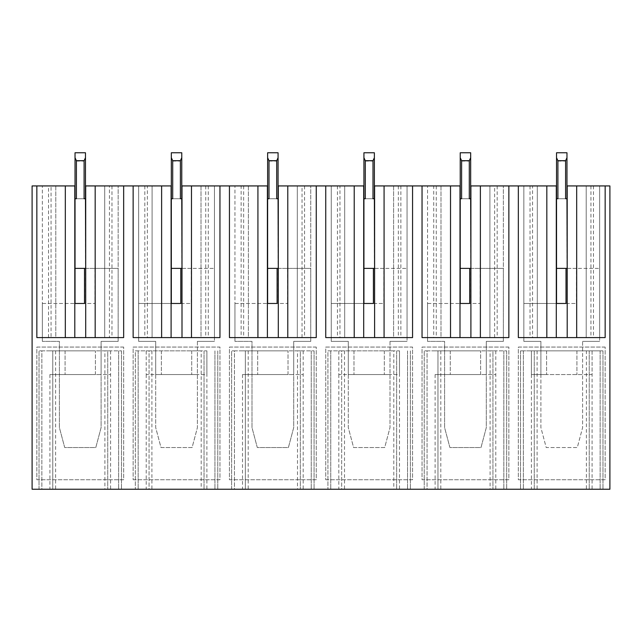 <?xml version="1.0" encoding="UTF-8"?>
<svg xmlns="http://www.w3.org/2000/svg" width="642" height="642" viewBox="0 0 642 642"><rect width="100%" height="100%" fill="white"/><g stroke="black" fill="none" stroke-linecap="round" stroke-linejoin="round"><path stroke-width="0.48" stroke-dasharray="3.21 2.41" d="M586.395 350.853L592.084 350.853L592.084 374.551L546.583 374.551L592.084 374.551L592.084 350.853L576.917 350.853L600.134 350.853L523.366 350.853L531.416 350.853L531.416 374.551L546.583 374.551L531.416 374.551L531.416 350.853L576.917 350.853L531.416 350.853L534.264 350.853L534.264 489.244L520.518 489.244L602.982 489.244L534.264 489.244L534.264 350.853L586.395 350.853L586.395 489.244M480.377 185.931L480.377 337.588L470.899 337.588L480.377 337.588L480.377 185.931L480.377 337.588L480.377 185.931L508.857 185.931L508.857 337.588L508.857 185.931L508.857 337.588L489.902 337.588L489.902 185.931L489.902 337.588L503.36 337.588L503.36 185.931L503.36 337.588L489.902 337.588L489.902 185.931L489.902 337.588L508.857 337.588L508.857 185.931L508.857 337.588L480.377 337.588L480.377 185.931L470.899 185.931L470.899 337.588L480.377 337.588L480.377 185.931L470.899 185.931L480.377 185.931L480.377 337.588L508.857 337.588L508.857 185.931L480.377 185.931L532.555 185.931L532.555 337.588L518.343 337.588L599.66 337.588L599.66 341.375L582.599 341.375L582.599 427.628L577.294 447.538L546.206 447.538L540.901 427.628L540.901 341.375L540.901 374.551L582.599 374.551L540.901 374.551L540.901 341.375L523.84 341.375L523.84 337.588L599.66 337.588L586.202 337.588L599.66 337.588L599.66 341.375L582.599 341.375L582.599 427.628L577.294 447.538L546.206 447.538L540.901 427.628L540.901 341.375L523.84 341.375L523.84 337.588L537.298 337.588L518.343 337.588L605.157 337.588L567.199 337.588L605.157 337.588L567.199 337.588L605.157 337.588L605.157 185.931L609.9 185.931L609.9 489.244L32.1 489.244L32.1 185.931L36.843 185.931L36.843 337.588L48.519 337.588L48.519 185.931L36.843 185.931L36.843 337.588L65.324 337.588L48.519 337.588M600.134 350.853L602.982 350.853L600.134 350.853L600.134 489.244L600.134 350.853M523.366 350.853L520.518 350.853L523.366 350.853L523.366 489.244L523.366 350.853M520.518 350.853L520.518 489.244L520.518 350.853M589.236 350.853L589.236 489.244L589.236 350.853M602.982 350.853L602.982 489.244L602.982 350.853M424.218 489.244L427.066 489.244L424.218 489.244L424.218 350.853L427.066 350.853L424.218 350.853L424.218 489.244M490.095 350.853L492.936 350.853L492.936 489.244L492.936 350.853L506.682 350.853L427.066 350.853L427.066 489.244L506.682 489.244L427.066 489.244L427.066 350.853L437.964 350.853L437.964 489.244L437.964 350.853L490.095 350.853L490.095 489.244M393.795 350.853L327.918 350.853L327.918 489.244L330.766 489.244L327.918 489.244L327.918 350.853L338.815 350.853L338.815 374.551L384.317 374.551L338.815 374.551L338.815 350.853L399.485 350.853L399.485 374.551L384.317 374.551L399.485 374.551L399.485 350.853L338.815 350.853L341.664 350.853L341.664 489.244L330.766 489.244L410.382 489.244L341.664 489.244L341.664 350.853L393.795 350.853L393.795 489.244M231.618 489.244L234.466 489.244L231.618 489.244L231.618 350.853L234.466 350.853L231.618 350.853L231.618 489.244M297.495 350.853L300.336 350.853L300.336 489.244L300.336 350.853L314.082 350.853L234.466 350.853L234.466 489.244L314.082 489.244L234.466 489.244L234.466 350.853L245.364 350.853L245.364 489.244L245.364 350.853L297.495 350.853L297.495 489.244M201.195 350.853L135.318 350.853L135.318 489.244L138.166 489.244L135.318 489.244L135.318 350.853L146.215 350.853L146.215 374.551L191.717 374.551L146.215 374.551L146.215 350.853L206.885 350.853L206.885 374.551L191.717 374.551L206.885 374.551L206.885 350.853L146.215 350.853L149.064 350.853L149.064 489.244L138.166 489.244L217.782 489.244L149.064 489.244L149.064 350.853L201.195 350.853L201.195 489.244M39.018 489.244L41.866 489.244L39.018 489.244L39.018 350.853L41.866 350.853L39.018 350.853L39.018 489.244M104.895 350.853L107.736 350.853L107.736 489.244L107.736 350.853L121.482 350.853L41.866 350.853L41.866 489.244L121.482 489.244L41.866 489.244L41.866 350.853L52.764 350.853L52.764 489.244L52.764 350.853L104.895 350.853L104.895 489.244M508.857 347.065L422.043 347.065L422.043 479.759L508.857 479.759L508.857 347.065L422.043 347.065L422.043 479.759L508.857 479.759L508.857 347.065M433.719 185.931L450.523 185.931L450.523 337.588L460.001 337.588L460.001 185.931L460.001 337.588L460.001 185.931L422.043 185.931L422.043 337.588L433.719 337.588L433.719 185.931L422.043 185.931L422.043 337.588L450.523 337.588L433.719 337.588M400.881 185.931L400.881 337.588L374.599 337.588L384.077 337.588L374.599 337.588L374.599 185.931L450.523 185.931L450.523 337.588L460.001 337.588L450.523 337.588L450.523 185.931L450.523 337.588L422.043 337.588L508.857 337.588L494.645 337.588L494.645 185.931M436.255 185.931L436.255 337.588L450.523 337.588L450.523 185.931L450.523 337.588L460.001 337.588M422.043 185.931L422.043 337.588L422.043 185.931L422.043 337.588L422.043 185.931L422.043 337.588L436.255 337.588M440.998 185.931L440.998 337.588L427.54 337.588L440.998 337.588L440.998 185.931M480.144 268.396L503.36 268.396L503.36 341.375L503.36 337.588L427.54 337.588L427.54 185.931L427.54 341.375L427.54 337.588L503.36 337.588L503.36 341.375L486.299 341.375L486.299 374.551L444.601 374.551L486.299 374.551L486.299 341.375L486.299 427.628L480.994 447.538L449.906 447.538L444.601 427.628L444.601 341.375L427.54 341.375L444.601 341.375L427.54 341.375L427.54 303.465L480.144 303.465L470.666 303.465L470.666 268.396L480.144 268.396L480.144 303.465M450.523 185.931L450.523 337.588M497.181 185.931L497.181 337.588L480.377 337.588L494.645 337.588M470.899 185.931L470.899 337.588L470.899 185.931M480.377 337.588L470.899 337.588M497.181 337.588L508.857 337.588L508.857 185.931M393.602 185.931L407.06 185.931L393.602 185.931L393.602 337.588L412.557 337.588L393.602 337.588L393.602 185.931M287.776 185.931L287.776 337.588L278.299 337.588L287.776 337.588L287.776 185.931L287.776 337.588L287.776 185.931L316.257 185.931L316.257 337.588L316.257 185.931L316.257 337.588L297.302 337.588L297.302 185.931L297.302 337.588L310.76 337.588L310.76 185.931L310.76 337.588L297.302 337.588L297.302 185.931L297.302 337.588L316.257 337.588L316.257 185.931L316.257 337.588L287.776 337.588L287.776 185.931L278.299 185.931L278.299 337.588L287.776 337.588L287.776 185.931L278.299 185.931L287.776 185.931L287.776 337.588L316.257 337.588L316.257 185.931L287.776 185.931L339.955 185.931L339.955 337.588L325.743 337.588L407.06 337.588L407.06 341.375L389.999 341.375L389.999 427.628L384.694 447.538L353.606 447.538L348.301 427.628L348.301 341.375L348.301 374.551L389.999 374.551L348.301 374.551L348.301 341.375L331.24 341.375L331.24 337.588L407.06 337.588L407.06 341.375L389.999 341.375L389.999 427.628L384.694 447.538L353.606 447.538L348.301 427.628L348.301 341.375L331.24 341.375L331.24 337.588L344.698 337.588L325.743 337.588L412.557 337.588L374.599 337.588L374.599 185.931L374.599 337.588M396.636 350.853L396.636 489.244L396.636 350.853M410.382 350.853L410.382 489.244L410.382 350.853M316.257 347.065L229.443 347.065L229.443 479.759L316.257 479.759L316.257 347.065L229.443 347.065L229.443 479.759L316.257 479.759L316.257 347.065M241.119 185.931L257.923 185.931L257.923 337.588L267.401 337.588L267.401 185.931L267.401 337.588L267.401 185.931L229.443 185.931L229.443 337.588L241.119 337.588L241.119 185.931L229.443 185.931L229.443 337.588L257.923 337.588L241.119 337.588M208.281 185.931L208.281 337.588L181.999 337.588L191.476 337.588L181.999 337.588L181.999 185.931L257.923 185.931L257.923 337.588L267.401 337.588L257.923 337.588L257.923 185.931L257.923 337.588L229.443 337.588L316.257 337.588L302.045 337.588L302.045 185.931M243.655 185.931L243.655 337.588L257.923 337.588L257.923 185.931L257.923 337.588L267.401 337.588M229.443 185.931L229.443 337.588L229.443 185.931L229.443 337.588L229.443 185.931L229.443 337.588L243.655 337.588M248.398 185.931L248.398 337.588L234.94 337.588L248.398 337.588L248.398 185.931M287.544 268.396L310.76 268.396L310.76 341.375L310.76 337.588L234.94 337.588L234.94 185.931L234.94 341.375L234.94 337.588L310.76 337.588L310.76 341.375L293.699 341.375L293.699 374.551L252.001 374.551L293.699 374.551L293.699 341.375L293.699 427.628L288.394 447.538L257.306 447.538L252.001 427.628L252.001 341.375L234.94 341.375L252.001 341.375L234.94 341.375L234.94 303.465L287.544 303.465L278.066 303.465L278.066 268.396L287.544 268.396L287.544 303.465M257.923 185.931L257.923 337.588M304.581 185.931L304.581 337.588L287.776 337.588L302.045 337.588M278.299 185.931L278.299 337.588L278.299 185.931M287.776 337.588L278.299 337.588M304.581 337.588L316.257 337.588L316.257 185.931M201.002 185.931L214.46 185.931L201.002 185.931L201.002 337.588L219.957 337.588L201.002 337.588L201.002 185.931M95.176 185.931L95.176 337.588L85.699 337.588L95.176 337.588L95.176 185.931L95.176 337.588L95.176 185.931L123.657 185.931L123.657 337.588L123.657 185.931L123.657 337.588L104.702 337.588L104.702 185.931L104.702 337.588L118.16 337.588L118.16 185.931L118.16 337.588L104.702 337.588L104.702 185.931L104.702 337.588L123.657 337.588L123.657 185.931L123.657 337.588L95.176 337.588L95.176 185.931L85.699 185.931L85.699 337.588L95.176 337.588L95.176 185.931L85.699 185.931L95.176 185.931L95.176 337.588L123.657 337.588L123.657 185.931L95.176 185.931L147.355 185.931L147.355 337.588L133.143 337.588L214.46 337.588L214.46 341.375L197.399 341.375L197.399 427.628L192.094 447.538L161.006 447.538L155.701 427.628L155.701 341.375L155.701 374.551L197.399 374.551L155.701 374.551L155.701 341.375L138.64 341.375L138.64 337.588L214.46 337.588L214.46 341.375L197.399 341.375L197.399 427.628L192.094 447.538L161.006 447.538L155.701 427.628L155.701 341.375L138.64 341.375L138.64 337.588L152.098 337.588L133.143 337.588L219.957 337.588L181.999 337.588L181.999 185.931L181.999 337.588M204.036 350.853L204.036 489.244L204.036 350.853M217.782 350.853L217.782 489.244L217.782 350.853M123.657 347.065L36.843 347.065L36.843 479.759L123.657 479.759L123.657 347.065L36.843 347.065L36.843 479.759L123.657 479.759L123.657 347.065M51.055 185.931L65.324 185.931L65.324 337.588L74.801 337.588L65.324 337.588L65.324 185.931L65.324 337.588L74.801 337.588L74.801 185.931L74.801 337.588L74.801 185.931L65.324 185.931L65.324 337.588L51.055 337.588L51.055 185.931L74.801 185.931L48.519 185.931M51.055 337.588L36.843 337.588L36.843 185.931L55.798 185.931L36.843 185.931L36.843 337.588L123.657 337.588L109.445 337.588L109.445 185.931M55.798 185.931L55.798 337.588L42.34 337.588L55.798 337.588L55.798 185.931M94.944 268.396L118.16 268.396L118.16 341.375L118.16 337.588L42.34 337.588L42.34 185.931L42.34 341.375L42.34 337.588L118.16 337.588L118.16 341.375L101.099 341.375L101.099 374.551L59.401 374.551L101.099 374.551L101.099 341.375L101.099 427.628L95.794 447.538L64.706 447.538L59.401 427.628L59.401 341.375L42.34 341.375L59.401 341.375L42.34 341.375L42.34 303.465L94.944 303.465L85.466 303.465L85.466 268.396L94.944 268.396L94.944 303.465M36.843 185.931L36.843 337.588L36.843 185.931L36.843 337.588L65.324 337.588L65.324 185.931L65.324 337.588L74.801 337.588M65.324 185.931L65.324 337.588M111.981 185.931L111.981 337.588L95.176 337.588L109.445 337.588M85.699 185.931L85.699 337.588L85.699 185.931M95.176 337.588L85.699 337.588M111.981 337.588L123.657 337.588L123.657 185.931M121.482 350.853L121.482 489.244L121.482 350.853M95.417 350.853L49.916 350.853L95.417 350.853L95.417 374.551L49.916 374.551L110.585 374.551L95.417 374.551L95.417 350.853M49.916 374.551L49.916 489.244M110.585 350.853L110.585 489.244M147.355 185.931L171.101 185.931L133.143 185.931L152.098 185.931L133.143 185.931L133.143 337.588L171.101 337.588L147.355 337.588M171.101 337.588L171.101 185.931L171.101 337.588L171.101 185.931L133.143 185.931L133.143 337.588L133.143 185.931M208.281 337.588L219.957 337.588L219.957 185.931M191.476 185.931L191.476 337.588M205.745 185.931L205.745 337.588M214.46 185.931L214.46 337.588L214.46 185.931M161.624 185.931L161.624 337.588M152.098 185.931L152.098 337.588L152.098 185.931M138.64 185.931L138.64 337.588L138.64 185.931M144.819 185.931L144.819 337.588M133.143 479.759L219.957 479.759L219.957 347.065L133.143 347.065L133.143 479.759L219.957 479.759L219.957 347.065L133.143 347.065L133.143 479.759M314.082 350.853L314.082 489.244L314.082 350.853M288.017 350.853L242.515 350.853L288.017 350.853L288.017 374.551L242.515 374.551L303.185 374.551L288.017 374.551L288.017 350.853M242.515 374.551L242.515 489.244M303.185 350.853L303.185 489.244M339.955 185.931L363.701 185.931L325.743 185.931L344.698 185.931L325.743 185.931L325.743 337.588L363.701 337.588L339.955 337.588M363.701 337.588L363.701 185.931L363.701 337.588L363.701 185.931L325.743 185.931L325.743 337.588L325.743 185.931M400.881 337.588L412.557 337.588L412.557 185.931M384.077 185.931L384.077 337.588M398.345 185.931L398.345 337.588M407.06 185.931L407.06 337.588L407.06 185.931M354.224 185.931L354.224 337.588M344.698 185.931L344.698 337.588L344.698 185.931M331.24 185.931L331.24 337.588L331.24 185.931M337.419 185.931L337.419 337.588M325.743 479.759L412.557 479.759L412.557 347.065L325.743 347.065L325.743 479.759L412.557 479.759L412.557 347.065L325.743 347.065L325.743 479.759M506.682 350.853L506.682 489.244L506.682 350.853M480.617 350.853L435.116 350.853L480.617 350.853L480.617 374.551L435.116 374.551L495.784 374.551L480.617 374.551L480.617 350.853M435.116 374.551L435.116 489.244M495.784 350.853L495.784 489.244M605.157 185.931L605.157 337.588L605.157 185.931L605.157 337.588L605.157 185.931L605.157 337.588L605.157 185.931L567.199 185.931L605.157 185.931L567.199 185.931L567.199 337.588M532.555 185.931L556.301 185.931L518.343 185.931L537.298 185.931L518.343 185.931L518.343 337.588L556.301 337.588L532.555 337.588M556.301 337.588L556.301 185.931L556.301 337.588L556.301 185.931L518.343 185.931L518.343 337.588L518.343 185.931M593.481 185.931L593.481 337.588M576.677 185.931L576.677 337.588M590.945 185.931L590.945 337.588M586.202 185.931L586.202 337.588L586.202 185.931M599.66 185.931L599.66 337.588L599.66 185.931M546.823 185.931L546.823 337.588M537.298 185.931L537.298 337.588L537.298 185.931M523.84 185.931L523.84 337.588L523.84 185.931M530.019 185.931L530.019 337.588M605.157 347.065L518.343 347.065L518.343 479.759L605.157 479.759L605.157 347.065L518.343 347.065L518.343 479.759L605.157 479.759L605.157 347.065M85.699 268.396L118.16 268.396L118.16 341.375L101.099 341.375L101.099 427.628L95.794 447.538L64.706 447.538L59.401 427.628L59.401 341.375L59.401 374.551L59.401 341.375L42.34 341.375L42.34 303.465L74.801 303.465M278.299 268.396L310.76 268.396L310.76 341.375L293.699 341.375L293.699 427.628L288.394 447.538L257.306 447.538L252.001 427.628L252.001 341.375L252.001 374.551L252.001 341.375L234.94 341.375L234.94 303.465L267.401 303.465M470.899 268.396L503.36 268.396L503.36 341.375L486.299 341.375L486.299 427.628L480.994 447.538L449.906 447.538L444.601 427.628L444.601 341.375L444.601 374.551L444.601 341.375L427.54 341.375L427.54 303.465L460.001 303.465M171.334 158.157L171.334 152.756L171.334 158.157L172.706 161.094L172.706 198.731L171.334 198.731L172.61 198.731L172.61 160.893L171.334 158.157L171.334 152.756L181.766 152.756L171.334 152.756L181.766 152.756L181.766 158.157L180.49 160.893L180.49 198.731L180.49 160.893L180.49 198.731L180.49 160.893L172.61 160.893L171.334 158.157L171.334 198.731L171.334 158.157L171.334 198.731L172.61 198.731L172.61 160.893L171.334 158.157L171.334 198.731L181.766 198.731L181.766 158.157L180.49 160.893L172.61 160.893L172.61 198.731L181.766 198.731L172.61 198.731L172.61 160.893L180.49 160.893L181.766 158.157L181.766 198.731L181.766 158.157L180.49 160.893L172.61 160.893L171.334 158.157L171.334 152.756L181.766 152.756L181.766 198.731L171.334 198.731L171.334 152.756L181.766 152.756L181.766 303.465L181.766 268.396L191.244 268.396L191.244 303.465L171.334 303.465L191.244 303.465M181.999 268.396L214.46 268.396L214.46 341.375L214.46 268.396L191.244 268.396M214.46 341.375L197.399 341.375L214.46 341.375M171.101 303.465L138.64 303.465L138.64 341.375L155.701 341.375L138.64 341.375L138.64 303.465L180.811 303.465M171.334 268.396L181.766 268.396M181.766 158.157L181.766 152.756L181.766 158.157L180.394 161.094L180.394 198.731L181.766 198.731M171.334 198.731L172.706 198.731L171.334 198.731L171.334 303.465M172.706 161.094L180.394 161.094M75.034 158.157L75.034 152.756L75.034 158.157L76.406 161.094L76.406 198.731L75.034 198.731L76.31 198.731L76.31 160.893L75.034 158.157L75.034 152.756L85.466 152.756L75.034 152.756L85.466 152.756L85.466 158.157L84.19 160.893L84.19 198.731L84.19 160.893L84.19 198.731L84.19 160.893L76.31 160.893L75.034 158.157L75.034 198.731L75.034 158.157L75.034 198.731L76.31 198.731L76.31 160.893L75.034 158.157L75.034 198.731L85.466 198.731L85.466 158.157L84.19 160.893L76.31 160.893L76.31 198.731L85.466 198.731L76.31 198.731L76.31 160.893L84.19 160.893L85.466 158.157L85.466 198.731L85.466 158.157L84.19 160.893L76.31 160.893L75.034 158.157L75.034 152.756L85.466 152.756L85.466 198.731L75.034 198.731L75.034 152.756L85.466 152.756L85.466 303.465L75.034 303.465L84.511 303.465M118.16 341.375L101.099 341.375L118.16 341.375M75.034 268.396L85.466 268.396M85.466 158.157L85.466 152.756L85.466 158.157L84.094 161.094L84.094 198.731L85.466 198.731M75.034 198.731L76.406 198.731L75.034 198.731L75.034 303.465M76.406 161.094L84.094 161.094M267.634 158.157L267.634 152.756L267.634 158.157L269.006 161.094L269.006 198.731L267.634 198.731L268.91 198.731L268.91 160.893L267.634 158.157L267.634 152.756L278.066 152.756L267.634 152.756L278.066 152.756L278.066 158.157L276.79 160.893L276.79 198.731L276.79 160.893L276.79 198.731L276.79 160.893L268.91 160.893L267.634 158.157L267.634 198.731L267.634 158.157L267.634 198.731L268.91 198.731L268.91 160.893L267.634 158.157L267.634 198.731L278.066 198.731L278.066 158.157L276.79 160.893L268.91 160.893L268.91 198.731L278.066 198.731L268.91 198.731L268.91 160.893L276.79 160.893L278.066 158.157L278.066 198.731L278.066 158.157L276.79 160.893L268.91 160.893L267.634 158.157L267.634 152.756L278.066 152.756L278.066 198.731L267.634 198.731L267.634 152.756L278.066 152.756L278.066 303.465L267.634 303.465L277.111 303.465M310.76 341.375L293.699 341.375L310.76 341.375M267.634 268.396L278.066 268.396M278.066 158.157L278.066 152.756L278.066 158.157L276.694 161.094L276.694 198.731L278.066 198.731M267.634 198.731L269.006 198.731L267.634 198.731L267.634 303.465M269.006 161.094L276.694 161.094M363.934 158.157L363.934 152.756L363.934 158.157L365.306 161.094L365.306 198.731L363.934 198.731L365.21 198.731L365.21 160.893L363.934 158.157L363.934 152.756L374.366 152.756L363.934 152.756L374.366 152.756L374.366 158.157L373.09 160.893L373.09 198.731L373.09 160.893L373.09 198.731L373.09 160.893L365.21 160.893L363.934 158.157L363.934 198.731L363.934 158.157L363.934 198.731L365.21 198.731L365.21 160.893L363.934 158.157L363.934 198.731L374.366 198.731L374.366 158.157L373.09 160.893L365.21 160.893L365.21 198.731L374.366 198.731L365.21 198.731L365.21 160.893L373.09 160.893L374.366 158.157L374.366 198.731L374.366 158.157L373.09 160.893L365.21 160.893L363.934 158.157L363.934 152.756L374.366 152.756L374.366 198.731L363.934 198.731L363.934 152.756L374.366 152.756L374.366 303.465L374.366 268.396L383.844 268.396L383.844 303.465L363.934 303.465L383.844 303.465M374.599 268.396L407.06 268.396L407.06 341.375L407.06 268.396L383.844 268.396M407.06 341.375L389.999 341.375L407.06 341.375M363.701 303.465L331.24 303.465L331.24 341.375L348.301 341.375L331.24 341.375L331.24 303.465L373.411 303.465M363.934 268.396L374.366 268.396M374.366 158.157L374.366 152.756L374.366 158.157L372.994 161.094L372.994 198.731L374.366 198.731M363.934 198.731L365.306 198.731L363.934 198.731L363.934 303.465M365.306 161.094L372.994 161.094M460.234 158.157L460.234 152.756L460.234 158.157L461.606 161.094L461.606 198.731L460.234 198.731L461.51 198.731L461.51 160.893L460.234 158.157L460.234 152.756L470.666 152.756L460.234 152.756L470.666 152.756L470.666 158.157L469.39 160.893L469.39 198.731L469.39 160.893L469.39 198.731L469.39 160.893L461.51 160.893L460.234 158.157L460.234 198.731L460.234 158.157L460.234 198.731L461.51 198.731L461.51 160.893L460.234 158.157L460.234 198.731L470.666 198.731L470.666 158.157L469.39 160.893L461.51 160.893L461.51 198.731L470.666 198.731L461.51 198.731L461.51 160.893L469.39 160.893L470.666 158.157L470.666 198.731L470.666 158.157L469.39 160.893L461.51 160.893L460.234 158.157L460.234 152.756L470.666 152.756L470.666 198.731L460.234 198.731L460.234 152.756L470.666 152.756L470.666 303.465L460.234 303.465L469.711 303.465M503.36 341.375L486.299 341.375L503.36 341.375M460.234 268.396L470.666 268.396M470.666 158.157L470.666 152.756L470.666 158.157L469.294 161.094L469.294 198.731L470.666 198.731M460.234 198.731L461.606 198.731L460.234 198.731L460.234 303.465M461.606 161.094L469.294 161.094M556.534 158.157L556.534 152.756L556.534 158.157L557.906 161.094L557.906 198.731L556.534 198.731L557.81 198.731L557.81 160.893L556.534 158.157L556.534 152.756L566.966 152.756L556.534 152.756L566.966 152.756L566.966 158.157L565.69 160.893L565.69 198.731L565.69 160.893L565.69 198.731L565.69 160.893L557.81 160.893L556.534 158.157L556.534 198.731L556.534 158.157L556.534 198.731L557.81 198.731L557.81 160.893L556.534 158.157L556.534 198.731L566.966 198.731L566.966 158.157L565.69 160.893L557.81 160.893L557.81 198.731L566.966 198.731L557.81 198.731L557.81 160.893L565.69 160.893L566.966 158.157L566.966 198.731L566.966 158.157L565.69 160.893L557.81 160.893L556.534 158.157L556.534 152.756L566.966 152.756L566.966 198.731L556.534 198.731L556.534 152.756L566.966 152.756L566.966 303.465L566.966 268.396L576.444 268.396L576.444 303.465L556.534 303.465L576.444 303.465M567.199 268.396L599.66 268.396L599.66 341.375L599.66 268.396L576.444 268.396M599.66 341.375L582.599 341.375L599.66 341.375M556.301 303.465L523.84 303.465L523.84 341.375L540.901 341.375L523.84 341.375L523.84 303.465L566.011 303.465M556.534 268.396L566.966 268.396M566.966 158.157L566.966 152.756L566.966 158.157L565.594 161.094L565.594 198.731L566.966 198.731M556.534 198.731L557.906 198.731L556.534 198.731L556.534 303.465M557.906 161.094L565.594 161.094M576.917 350.853L576.917 374.551L576.917 350.853M546.583 350.853L546.583 374.551L546.583 350.853M531.416 374.551L531.416 489.244M537.105 350.853L537.105 489.244M592.084 350.853L592.084 489.244M384.317 350.853L384.317 374.551L384.317 350.853M353.983 350.853L353.983 374.551L353.983 350.853M338.815 374.551L338.815 489.244M330.766 350.853L330.766 489.244L330.766 350.853M344.505 350.853L344.505 489.244M399.485 350.853L399.485 489.244M407.534 350.853L407.534 489.244L407.534 350.853M191.717 350.853L191.717 374.551L191.717 350.853M161.383 350.853L161.383 374.551L161.383 350.853M146.215 374.551L146.215 489.244M138.166 350.853L138.166 489.244L138.166 350.853M151.905 350.853L151.905 489.244M206.885 350.853L206.885 489.244M214.934 350.853L214.934 489.244L214.934 350.853M118.634 350.853L118.634 489.244L118.634 350.853M55.605 350.853L55.605 489.244M65.083 350.853L65.083 374.551L65.083 350.853M311.234 350.853L311.234 489.244L311.234 350.853M248.205 350.853L248.205 489.244M257.683 350.853L257.683 374.551L257.683 350.853M503.834 350.853L503.834 489.244L503.834 350.853M440.805 350.853L440.805 489.244M450.283 350.853L450.283 374.551L450.283 350.853"/><path stroke-width="0.96" d="M74.801 337.588L74.801 185.931L32.1 185.931L32.1 489.244L609.9 489.244L609.9 185.931L605.157 185.931L605.157 337.588L518.343 337.588L518.343 185.931L556.301 185.931L556.301 337.588M374.599 337.588L374.599 185.931L460.001 185.931L460.001 337.588M450.523 185.931L450.523 337.588M422.043 185.931L422.043 337.588L508.857 337.588L508.857 185.931L518.343 185.931M470.899 337.588L470.899 185.931L508.857 185.931M480.377 185.931L480.377 337.588M181.999 337.588L181.999 185.931L267.401 185.931L267.401 337.588M257.923 185.931L257.923 337.588M229.443 185.931L229.443 337.588L316.257 337.588L316.257 185.931L363.701 185.931L363.701 337.588M278.299 337.588L278.299 185.931L316.257 185.931M287.776 185.931L287.776 337.588M65.324 185.931L65.324 337.588M36.843 185.931L36.843 337.588L123.657 337.588L123.657 185.931L171.101 185.931L171.101 337.588M85.699 337.588L85.699 185.931L123.657 185.931M95.176 185.931L95.176 337.588M219.957 185.931L219.957 337.588L133.143 337.588L133.143 185.931M191.476 185.931L191.476 337.588M161.624 185.931L161.624 337.588M412.557 185.931L412.557 337.588L325.743 337.588L325.743 185.931M384.077 185.931L384.077 337.588M354.224 185.931L354.224 337.588M567.199 337.588L567.199 185.931L605.157 185.931M576.677 185.931L576.677 337.588M546.823 185.931L546.823 337.588M181.999 268.396L181.766 198.731L180.394 198.731L180.394 160.685L172.706 160.685L171.334 157.755L171.334 198.731L172.706 198.731L172.706 160.685M171.334 157.755L171.334 152.756L181.766 152.756L181.766 157.755L180.394 160.685M171.101 303.465L180.811 303.465L180.811 268.396M171.334 198.731L171.334 303.465M171.334 268.396L181.766 268.396M181.766 157.755L181.766 198.731M85.699 268.396L85.466 198.731L84.094 198.731L84.094 160.685L76.406 160.685L75.034 157.755L75.034 198.731L76.406 198.731L76.406 160.685M75.034 157.755L75.034 152.756L85.466 152.756L85.466 157.755L84.094 160.685M74.801 303.465L84.511 303.465L84.511 268.396M75.034 198.731L75.034 303.465M75.034 268.396L85.466 268.396M85.466 157.755L85.466 198.731M278.299 268.396L278.066 198.731L276.694 198.731L276.694 160.685L269.006 160.685L267.634 157.755L267.634 198.731L269.006 198.731L269.006 160.685M267.634 157.755L267.634 152.756L278.066 152.756L278.066 157.755L276.694 160.685M267.401 303.465L277.111 303.465L277.111 268.396M267.634 198.731L267.634 303.465M267.634 268.396L278.066 268.396M278.066 157.755L278.066 198.731M374.599 268.396L374.366 198.731L372.994 198.731L372.994 160.685L365.306 160.685L363.934 157.755L363.934 198.731L365.306 198.731L365.306 160.685M363.934 157.755L363.934 152.756L374.366 152.756L374.366 157.755L372.994 160.685M363.701 303.465L373.411 303.465L373.411 268.396M363.934 198.731L363.934 303.465M363.934 268.396L374.366 268.396M374.366 157.755L374.366 198.731M470.899 268.396L470.666 198.731L469.294 198.731L469.294 160.685L461.606 160.685L460.234 157.755L460.234 198.731L461.606 198.731L461.606 160.685M460.234 157.755L460.234 152.756L470.666 152.756L470.666 157.755L469.294 160.685M460.001 303.465L469.711 303.465L469.711 268.396M460.234 198.731L460.234 303.465M460.234 268.396L470.666 268.396M470.666 157.755L470.666 198.731M567.199 268.396L566.966 198.731L565.594 198.731L565.594 160.685L557.906 160.685L556.534 157.755L556.534 198.731L557.906 198.731L557.906 160.685M556.534 157.755L556.534 152.756L566.966 152.756L566.966 157.755L565.594 160.685M556.301 303.465L566.011 303.465L566.011 268.396M556.534 198.731L556.534 303.465M556.534 268.396L566.966 268.396M566.966 157.755L566.966 198.731"/></g></svg>
